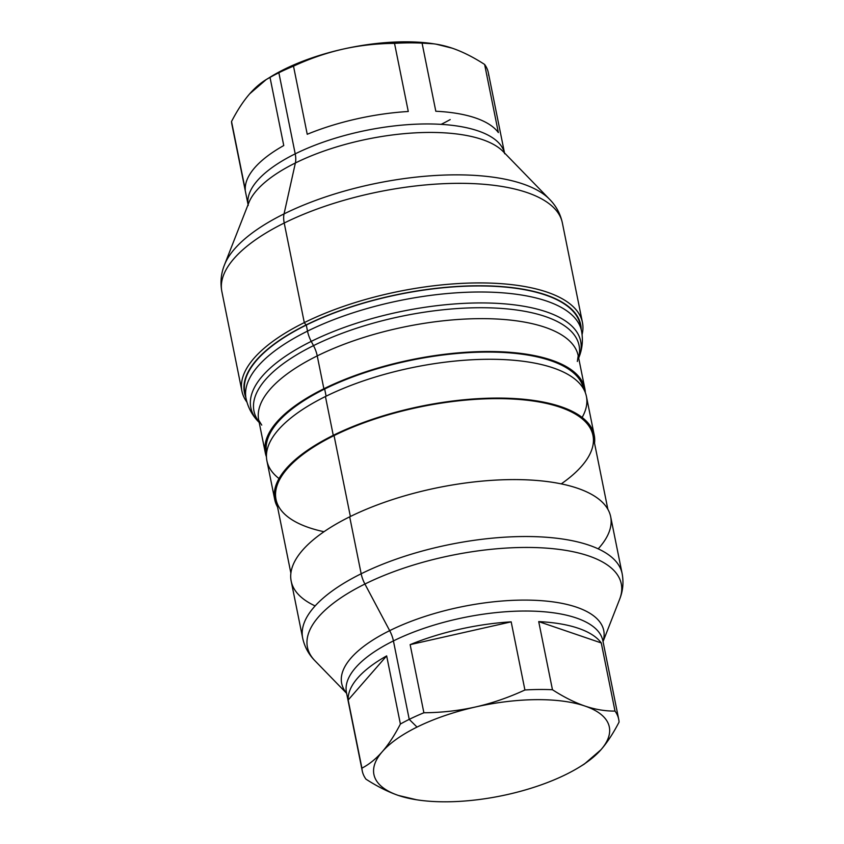 <?xml version="1.0" encoding="UTF-8"?>
<svg xmlns="http://www.w3.org/2000/svg" width="844" height="844" viewBox="0 0 844 844"><rect width="100%" height="100%" fill="white"/><g stroke="black" fill="none" stroke-linecap="round" stroke-linejoin="round"><path stroke-width="1.27" d="M259.192 422.464L258.739 422.011C252.282 415.48 248.052 407.684 246.068 398.621L244.844 392.565A171.11 65.758 -11.4 0 1 306.288 325.067A171.11 65.758 -11.4 0 1 478.833 285.947A171.11 65.758 -11.4 0 1 580.313 324.919L581.527 330.975A171.11 65.758 168.6 0 0 480.057 292.003A171.11 65.758 168.6 0 0 307.511 331.122L306.288 325.067L307.511 331.122A171.11 65.758 168.6 0 0 246.068 398.621A171.11 65.758 -11.4 0 1 307.511 331.122A21.438 11.288 63.7 0 0 311.246 341.387A168.241 64.65 168.6 0 0 258.739 422.011A168.241 64.65 -11.4 0 1 311.246 341.387A21.438 11.288 -116.3 0 1 307.511 331.122A171.11 65.758 -11.4 0 1 480.057 292.003A171.11 65.758 -11.4 0 1 581.527 330.975C583.215 340.1 582.339 348.931 578.91 357.455A168.241 64.65 168.6 0 0 498.825 303.45A168.241 64.65 168.6 0 0 311.246 341.387A168.241 64.65 -11.4 0 1 498.825 303.45A168.241 64.65 -11.4 0 1 578.91 357.455L578.678 358.046M578.594 357.634A165.835 63.733 168.6 0 0 494.394 308.018A165.835 63.733 168.6 0 0 313.504 345.629L311.246 341.387L313.504 345.629A165.835 63.733 168.6 0 0 259.108 422.053A165.835 63.733 -11.4 0 1 313.504 345.629A21.438 11.288 -116.3 0 1 317.238 355.894A162.955 62.625 168.6 0 0 258.728 420.185A162.955 62.625 -11.4 0 1 317.238 355.894A21.438 11.288 63.7 0 0 313.504 345.629A165.835 63.733 -11.4 0 1 494.394 308.018A165.835 63.733 -11.4 0 1 578.594 357.634M584.839 388.63A162.955 62.625 168.6 0 0 488.201 351.515A162.955 62.625 168.6 0 0 323.874 388.757A162.955 62.625 -11.4 0 1 492.822 351.547A162.955 62.625 -11.4 0 1 585.303 392.576A162.955 62.625 168.6 0 0 584.839 388.63L578.214 355.757A162.955 62.625 168.6 0 0 481.576 318.642A162.955 62.625 168.6 0 0 317.238 355.894A162.955 62.625 -11.4 0 1 481.576 318.642A162.955 62.625 -11.4 0 1 578.214 355.757L577.338 361.464M323.874 388.757L317.238 355.894L323.874 388.757A162.955 62.625 168.6 0 0 265.354 453.049A162.955 62.625 168.6 0 0 266.451 456.868A162.955 62.625 -11.4 0 1 323.874 388.757M583.594 388.947A161.679 62.129 168.6 0 0 487.779 352.064A161.679 62.129 168.6 0 0 324.666 389.01A161.679 62.129 168.6 0 0 266.63 452.859L266.62 452.795A161.679 62.129 -11.4 0 1 324.666 389.01A161.679 62.129 -11.4 0 1 487.705 352.064A161.679 62.129 -11.4 0 1 583.584 388.884L583.594 388.947M326.111 396.184L324.666 389.01L326.111 396.184M582.128 417.453A162.955 62.625 168.6 0 0 512.53 360.156A162.955 62.625 168.6 0 0 325.436 396.522A162.955 62.625 168.6 0 0 279.026 478.569M274.743 499.627L266.915 460.813A162.955 62.625 -11.4 0 1 325.436 396.522A162.955 62.625 -11.4 0 1 489.763 359.28A162.955 62.625 -11.4 0 1 586.411 396.395L594.239 435.198A162.955 62.625 168.6 0 0 497.591 398.083A162.955 62.625 168.6 0 0 333.264 435.335L325.436 396.522L333.264 435.335A162.955 62.625 168.6 0 0 274.743 499.627A162.955 62.625 168.6 0 0 277.56 507.065A162.955 62.625 -11.4 0 1 333.264 435.335A162.955 62.625 -11.4 0 1 506.716 398.22A162.955 62.625 -11.4 0 1 594.524 443.153A162.955 62.625 168.6 0 0 594.239 435.198M561.26 483.876A161.679 62.129 168.6 0 0 544.834 403.073A161.679 62.129 168.6 0 0 334.055 435.588A161.679 62.129 168.6 0 0 324.001 531.72M290.885 573.171L276.009 499.374A161.679 62.129 -11.4 0 1 334.055 435.588L350.376 516.496L334.055 435.588A161.679 62.129 -11.4 0 1 497.095 398.632A161.679 62.129 -11.4 0 1 592.973 435.462L607.859 509.259M598.196 548.843A162.955 62.625 168.6 0 0 547.366 481.576A162.955 62.625 168.6 0 0 349.69 516.834A162.955 62.625 168.6 0 0 315.128 605.918M346.61 693.325L314.949 660.757C308.682 654.427 304.589 646.863 302.658 638.053L291.18 581.126A162.955 62.625 -11.4 0 1 349.69 516.834A162.955 62.625 -11.4 0 1 514.028 479.592A162.955 62.625 -11.4 0 1 610.666 516.707L622.144 573.635A162.955 62.625 168.6 0 0 525.506 536.52A162.955 62.625 168.6 0 0 361.169 573.772L349.69 516.834L361.169 573.772A162.955 62.625 168.6 0 0 302.658 638.053A162.955 62.625 -11.4 0 1 361.169 573.772A21.438 11.288 63.7 0 0 364.914 584.037A160.086 61.517 168.6 0 0 314.949 660.757A160.086 61.517 -11.4 0 1 364.914 584.037A21.438 11.288 -116.3 0 1 361.169 573.772A162.955 62.625 -11.4 0 1 525.506 536.52A162.955 62.625 -11.4 0 1 622.144 573.635C623.779 582.508 622.935 591.064 619.612 599.324A160.086 61.517 168.6 0 0 543.409 547.935A160.086 61.517 168.6 0 0 364.914 584.037A160.086 61.517 -11.4 0 1 543.409 547.935A160.086 61.517 -11.4 0 1 619.612 599.324L603.049 641.619M603.017 641.493A133.668 51.368 168.6 0 0 536.71 600.39A133.668 51.368 168.6 0 0 389.675 630.647L364.914 584.037L389.675 630.647A133.668 51.368 168.6 0 0 346.589 693.198A133.668 51.368 -11.4 0 1 389.675 630.647A21.438 11.288 -116.3 0 1 393.42 640.912A130.799 50.26 168.6 0 0 346.451 692.513A130.799 50.26 -11.4 0 1 393.42 640.912A21.438 11.288 63.7 0 0 389.675 630.647A133.668 51.368 -11.4 0 1 536.71 600.39A133.668 51.368 -11.4 0 1 603.017 641.493M602.88 640.807A130.799 50.26 168.6 0 0 525.316 611.024A130.799 50.26 168.6 0 0 393.42 640.912A130.799 50.26 -11.4 0 1 525.316 611.024A130.799 50.26 -11.4 0 1 602.88 640.807L618.705 719.267A130.799 50.26 168.6 0 0 615.012 711.081L601.266 642.938A130.799 50.26 168.6 0 0 538.715 621.606L552.461 689.738A130.799 50.26 168.6 0 0 524.915 689.991L511.179 621.849A130.799 50.26 168.6 0 0 410.142 644.637L423.888 712.769A130.799 50.26 168.6 0 0 409.234 719.373L393.42 640.912L409.234 719.373A130.799 50.26 168.6 0 0 400.394 724.036L386.657 655.894L348.171 700.014A130.799 50.26 -11.4 0 1 386.657 655.894A130.799 50.26 168.6 0 0 348.171 700.014L361.918 768.156A130.799 50.26 168.6 0 0 362.266 770.973A130.799 50.26 168.6 0 0 365.969 779.17C377.257 786.46 388.061 791.883 398.368 795.438L415.396 799.584M584.343 764.063L600.949 749.757C607.279 742.446 613.314 733.225 619.063 722.095A130.799 50.26 168.6 0 0 618.705 719.267M416.63 799.785A120.08 46.146 168.6 0 0 507.698 794.478A120.08 46.146 -11.4 0 1 398.368 795.438A120.08 46.146 -11.4 0 1 382.279 751.698A120.08 46.146 -11.4 0 1 417.02 727.085A120.08 46.146 168.6 0 0 382.279 751.698A120.08 46.146 168.6 0 0 398.368 795.438A120.08 46.146 168.6 0 0 416.63 799.785L398.368 795.438C388.061 791.883 377.257 786.46 365.969 779.17A130.799 50.26 -11.4 0 1 361.918 768.156C369.144 764.411 375.939 758.925 382.279 751.698C388.62 744.387 394.654 735.166 400.394 724.036C394.654 735.166 388.62 744.387 382.279 751.698C375.939 758.925 369.144 764.411 361.918 768.156L348.171 700.014L386.657 655.894L400.394 724.036A130.799 50.26 -11.4 0 1 409.234 719.373L417.02 727.085A120.08 46.146 -11.4 0 1 475.531 706.977A120.08 46.146 -11.4 0 1 584.86 706.017C595.157 709.487 605.211 711.175 615.012 711.081A130.799 50.26 -11.4 0 1 619.063 722.095C613.314 733.225 607.279 742.446 600.949 749.757A120.08 46.146 168.6 0 0 584.86 706.017C574.553 702.451 563.75 697.028 552.461 689.738L538.715 621.606L601.266 642.938L615.012 711.081C605.211 711.175 595.157 709.487 584.86 706.017A120.08 46.146 168.6 0 0 475.531 706.977C458.872 710.69 441.665 712.621 423.888 712.769L410.142 644.637L511.179 621.849L524.915 689.991C508.626 697.524 492.168 703.189 475.531 706.977A120.08 46.146 168.6 0 0 417.02 727.085L409.234 719.373A130.799 50.26 -11.4 0 1 423.888 712.769C441.665 712.621 458.872 710.69 475.531 706.977C492.168 703.189 508.626 697.524 524.915 689.991A130.799 50.26 -11.4 0 1 552.461 689.738C563.75 697.028 574.553 702.451 584.86 706.017A120.08 46.146 -11.4 0 1 600.949 749.757L584.364 764.052L579.754 766.89A120.08 46.146 168.6 0 0 600.949 749.757A120.08 46.146 -11.4 0 1 566.208 774.359A120.08 46.146 168.6 0 0 579.754 766.89M601.266 642.938L538.715 621.606A130.799 50.26 -11.4 0 1 601.266 642.938M511.179 621.849L410.142 644.637A130.799 50.26 -11.4 0 1 511.179 621.849M507.698 794.478A120.08 46.146 168.6 0 0 566.208 774.359A120.08 46.146 -11.4 0 1 507.698 794.478M306.024 324.982A171.532 65.916 -11.4 0 1 484.435 285.81A171.532 65.916 -11.4 0 1 581.231 329.487A171.532 65.916 168.6 0 0 484.435 285.81A171.532 65.916 168.6 0 0 306.024 324.982L304.294 322.619A173.685 66.75 -11.4 0 1 493.075 283.204A173.685 66.75 -11.4 0 1 582.096 334.551A173.685 66.75 168.6 0 0 582.444 322.471A173.685 66.75 168.6 0 0 479.445 282.919A173.685 66.75 168.6 0 0 304.294 322.619L306.024 324.982A171.532 65.916 168.6 0 0 245.762 397.134A171.532 65.916 -11.4 0 1 306.024 324.982M580.735 327.989A171.11 65.758 168.6 0 0 482.452 285.968A171.11 65.758 168.6 0 0 306.288 325.067A171.11 65.758 168.6 0 0 245.646 395.551M246.933 402.134A173.685 66.75 -11.4 0 1 304.294 322.619A173.685 66.75 168.6 0 0 241.933 391.131A173.685 66.75 168.6 0 0 246.933 402.134M248.78 202.845A133.668 51.368 -11.4 0 1 295.379 162.987A133.668 51.368 168.6 0 0 248.78 202.845L224.504 264.826A170.804 65.642 -11.4 0 1 284.048 213.891A170.804 65.642 168.6 0 0 224.504 264.826C221.033 273.435 220.157 282.339 221.856 291.549A173.685 66.75 -11.4 0 1 284.217 223.027L304.294 322.619L284.217 223.027A173.685 66.75 -11.4 0 1 459.358 183.327A173.685 66.75 -11.4 0 1 562.357 222.89A173.685 66.75 168.6 0 0 459.358 183.327A173.685 66.75 168.6 0 0 284.217 223.027A21.438 11.288 -116.3 0 1 284.048 213.891A170.804 65.642 -11.4 0 1 549.56 199.279A170.804 65.642 168.6 0 0 284.048 213.891A21.438 11.288 63.7 0 0 284.217 223.027A173.685 66.75 168.6 0 0 221.856 291.549L241.933 391.131M295.379 162.987L284.048 213.891L295.379 162.987A133.668 51.368 -11.4 0 1 503.161 151.551A133.668 51.368 168.6 0 0 295.379 162.987A21.438 11.288 63.7 0 0 295.21 153.851A130.799 50.26 -11.4 0 1 426.093 123.952A130.799 50.26 -11.4 0 1 504.48 152.912A130.799 50.26 168.6 0 0 426.093 123.952A130.799 50.26 168.6 0 0 295.21 153.851A21.438 11.288 -116.3 0 1 295.379 162.987M248.083 204.607A130.799 50.26 -11.4 0 1 295.21 153.851A130.799 50.26 168.6 0 0 248.083 204.607M248.242 205.451L231.889 124.353A130.799 50.26 -11.4 0 1 231.53 121.525L245.266 189.657A130.799 50.26 -11.4 0 1 283.753 145.548L270.017 77.405A130.799 50.26 -11.4 0 1 278.858 72.753L295.21 153.851L278.858 72.753L284.386 69.261A120.08 46.146 168.6 0 0 268.118 78.45L268.118 78.45M435.188 44.036A120.08 46.146 168.6 0 0 342.886 49.152A120.08 46.146 168.6 0 0 284.386 69.261A120.08 46.146 -11.4 0 1 342.886 49.152C326.238 52.95 309.769 58.616 293.501 66.138A130.799 50.26 168.6 0 0 278.858 72.753A130.799 50.26 -11.4 0 1 293.501 66.138C309.769 58.616 326.238 52.95 342.886 49.152C359.555 45.428 376.772 43.508 394.528 43.361L408.274 111.492L394.528 43.361C376.772 43.508 359.555 45.428 342.886 49.152A120.08 46.146 -11.4 0 1 433.964 43.835L422.074 43.118A130.799 50.26 168.6 0 0 394.528 43.361A130.799 50.26 -11.4 0 1 422.074 43.118C431.864 43.012 441.918 44.7 452.215 48.182A120.08 46.146 168.6 0 0 452.162 48.161A120.08 46.146 -11.4 0 1 452.215 48.182L436.169 44.183M452.278 48.203A120.08 46.146 168.6 0 0 452.215 48.182C462.544 51.737 473.347 57.16 484.625 64.45L498.361 132.582L484.625 64.45C473.347 57.16 462.544 51.737 452.215 48.182A120.08 46.146 -11.4 0 1 452.278 48.203M249.645 93.863A120.08 46.146 168.6 0 0 249.613 93.895A120.08 46.146 -11.4 0 1 249.645 93.863A120.08 46.146 168.6 0 0 249.645 93.863C243.304 101.185 237.269 110.406 231.53 121.525C237.269 110.406 243.304 101.185 249.645 93.863A120.08 46.146 -11.4 0 1 249.666 93.832C255.996 86.626 262.79 81.14 270.017 77.405L266.219 79.568L249.645 93.863M307.237 134.28L293.501 66.138L307.237 134.28A130.799 50.26 -11.4 0 1 408.274 111.492A130.799 50.26 168.6 0 0 307.237 134.28M435.81 111.25L422.074 43.118L435.81 111.25A130.799 50.26 -11.4 0 1 498.361 132.582A130.799 50.26 168.6 0 0 435.81 111.25M488.676 75.475A130.799 50.26 168.6 0 0 484.625 64.45A130.799 50.26 -11.4 0 1 488.317 72.647L504.67 153.745M441.349 124.247A130.799 50.26 168.6 0 0 450.19 119.584M266.219 79.568L270.829 76.73A120.08 46.146 -11.4 0 1 284.386 69.261L278.858 72.753A130.799 50.26 168.6 0 0 270.017 77.405L283.753 145.548A130.799 50.26 168.6 0 0 245.266 189.657L231.53 121.525M261.745 425.102L258.728 420.185L265.354 453.049M346.451 692.513L362.266 770.973M503.161 151.551L549.56 199.279C556.091 205.873 560.363 213.743 562.357 222.89L582.444 322.471"/></g></svg>
